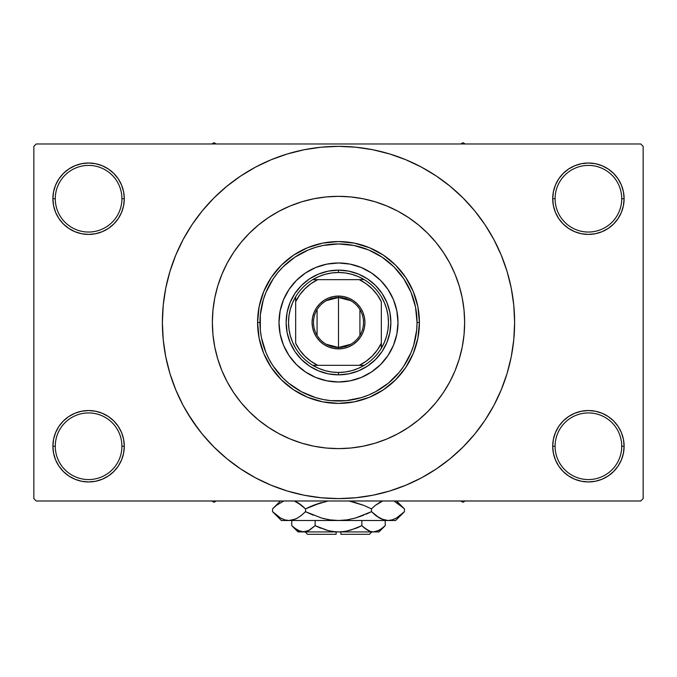 <?xml version="1.0" encoding="UTF-8"?>
<svg xmlns="http://www.w3.org/2000/svg" width="677" height="677" viewBox="0 0 677 677"><rect width="100%" height="100%" fill="white"/><g stroke="black" fill="none" stroke-linecap="round" stroke-linejoin="round"><path stroke-width="1.02" d="M553.397 439.28L552.703 446.245L555.089 446.245A33.325 33.325 0 0 0 588.406 479.57A33.325 33.325 0 0 0 621.731 446.245A33.325 33.325 0 0 0 588.406 412.928A33.325 33.325 0 0 0 555.089 446.245L552.703 446.245L553.397 453.209L555.428 459.911L558.72 466.081L563.162 471.488L568.57 475.931L574.748 479.231L581.441 481.262L588.406 481.948L595.371 481.262L602.073 479.231L608.242 475.931L613.65 471.488L618.093 466.081L621.393 459.911L623.424 453.209L624.109 446.245L621.731 446.245A33.325 33.325 0 0 1 588.406 479.57A33.325 33.325 0 0 1 555.089 446.245A33.325 33.325 0 0 1 588.406 412.928A33.325 33.325 0 0 1 621.731 446.245L624.109 446.245L623.424 439.28L621.393 432.586L618.093 426.408L613.65 421.001L608.242 416.558L602.073 413.266L595.371 411.227L588.406 410.541L581.441 411.227L574.748 413.266L568.57 416.558L563.162 421.001L558.72 426.408L555.428 432.586L553.397 439.28L552.703 446.245L553.397 453.209M552.711 446.245A35.703 35.703 0 0 1 588.406 410.541A35.703 35.703 0 0 1 624.109 446.245L623.424 439.28M53.576 439.28L52.891 446.245L55.269 446.245A33.325 33.325 0 0 0 88.594 479.57A33.325 33.325 0 0 0 121.911 446.245A33.325 33.325 0 0 0 88.594 412.928A33.325 33.325 0 0 0 55.269 446.245L52.891 446.245A35.703 35.703 0 0 1 88.594 410.541A35.703 35.703 0 0 1 124.297 446.245L121.911 446.245A33.325 33.325 0 0 1 88.594 479.57A33.325 33.325 0 0 1 55.269 446.245A33.325 33.325 0 0 1 88.594 412.928A33.325 33.325 0 0 1 121.911 446.245L124.297 446.245L123.603 439.28L121.572 432.586L118.28 426.408L113.838 421.001L108.43 416.558L102.252 413.266L95.559 411.227L88.594 410.541L81.629 411.227L74.927 413.266L68.758 416.558L63.35 421.001L58.907 426.408L55.607 432.586L53.576 439.28L52.891 446.245L53.576 453.209L55.607 459.911L58.907 466.081L63.35 471.488L68.758 475.931L74.927 479.231L81.629 481.262L88.594 481.948L95.559 481.262L102.252 479.231L108.43 475.931L113.838 471.488L118.28 466.081L121.572 459.911L123.603 453.209L124.297 446.245L123.603 439.28M123.603 205.681L124.297 198.716L123.603 191.752L121.572 185.058L118.28 178.88L113.838 173.473L108.43 169.03L102.252 165.738L95.559 163.699L88.594 163.013L81.629 163.699L74.927 165.738L68.758 169.03L63.35 173.473L58.907 178.88L55.607 185.058L53.576 191.752L52.891 198.716L53.576 205.681L55.607 212.383L58.907 218.553L63.35 223.96L68.758 228.403L74.927 231.703L81.629 233.734L88.594 234.42L95.559 233.734L102.252 231.703L108.43 228.403L113.838 223.96L118.28 218.553L121.572 212.383L123.603 205.681L124.297 198.716L121.911 198.716A33.325 33.325 0 0 0 88.594 165.4A33.325 33.325 0 0 0 55.269 198.716L52.891 198.716A35.703 35.703 0 0 1 88.594 163.013A35.703 35.703 0 0 1 124.289 198.716M553.397 191.752L552.703 198.716L555.089 198.716A33.325 33.325 0 0 0 588.406 232.042A33.325 33.325 0 0 0 621.731 198.716A33.325 33.325 0 0 0 588.406 165.4A33.325 33.325 0 0 0 555.089 198.716L552.703 198.716A35.703 35.703 0 0 1 588.406 163.013A35.703 35.703 0 0 1 624.109 198.716L621.731 198.716A33.325 33.325 0 0 1 588.406 232.042A33.325 33.325 0 0 1 555.089 198.716A33.325 33.325 0 0 1 588.406 165.4A33.325 33.325 0 0 1 621.731 198.716L624.109 198.716L623.424 191.752L621.393 185.058L618.093 178.88L613.65 173.473L608.242 169.03L602.073 165.738L595.371 163.699L588.406 163.013L581.441 163.699L574.748 165.738L568.57 169.03L563.162 173.473L558.72 178.88L555.428 185.058L553.397 191.752L552.703 198.716L553.397 205.681L555.428 212.383L558.72 218.553L563.162 223.96L568.57 228.403L574.748 231.703L581.441 233.734L588.406 234.42L595.371 233.734L602.073 231.703L608.242 228.403L613.65 223.96L618.093 218.553L621.393 212.383L623.424 205.681L624.109 198.716L623.424 191.752M457.297 280.066L457.948 281.92M53.576 191.752L52.891 198.716L55.269 198.716A33.325 33.325 0 0 1 88.594 165.4A33.325 33.325 0 0 1 121.911 198.716A33.325 33.325 0 0 1 88.594 232.042A33.325 33.325 0 0 1 55.269 198.716A33.325 33.325 0 0 0 88.594 232.042A33.325 33.325 0 0 0 121.911 198.716L124.297 198.716L123.603 191.752M479.968 427.399L484.944 420.332L493.829 405.506L501.217 389.884L507.039 373.611L511.245 356.847L513.775 339.744L514.622 322.48A176.122 176.122 0 0 1 338.5 498.611A176.122 176.122 0 0 1 162.378 322.48A176.122 176.122 0 0 1 338.5 146.359A176.122 176.122 0 0 1 514.622 322.48L513.775 305.217L511.245 288.123L507.039 271.359L501.217 255.085L493.829 239.455L484.944 224.629L478.233 215.261M212.358 322.48A126.142 126.142 0 0 1 338.5 196.338A126.142 126.142 0 0 1 464.642 322.48A126.142 126.142 0 0 1 338.5 448.623A126.142 126.142 0 0 1 212.358 322.48L212.967 310.117L214.778 297.872L217.791 285.863L221.954 274.21L227.252 263.014A126.142 126.142 0 0 0 212.358 322.48A126.142 126.142 0 0 1 338.5 196.338A126.142 126.142 0 0 1 464.642 322.48L464.033 334.844L462.222 347.089L459.209 359.098L455.046 370.759L449.748 381.946L443.384 392.567L436.013 402.51L427.695 411.675L418.521 419.994L408.578 427.365L397.966 433.729L386.77 439.026L375.117 443.198L363.109 446.202L350.864 448.022L338.5 448.623L326.136 448.022L313.891 446.202L301.883 443.198L290.23 439.026L279.034 433.729L268.422 427.365L258.479 419.994L249.305 411.675L240.987 402.51L233.616 392.567L227.252 381.946L221.954 370.759L217.791 359.098L214.778 347.089L212.967 334.844L212.358 322.48L212.967 334.844L214.778 347.089L217.791 359.098L221.954 370.759L227.252 381.946L233.616 392.567L240.987 402.51L249.305 411.675L258.479 419.994L268.422 427.365L279.034 433.729L290.23 439.026L301.883 443.198L313.891 446.202L326.136 448.022L338.5 448.623L350.864 448.022L363.109 446.202L375.117 443.198L386.77 439.026L397.966 433.729L408.578 427.365L418.521 419.994L427.695 411.675L436.013 402.51L443.384 392.567L449.748 381.946L455.046 370.759L459.209 359.098L462.222 347.089L464.033 334.844L464.642 322.48A126.142 126.142 0 0 1 338.5 448.623A126.142 126.142 0 0 1 212.358 322.48L212.967 310.117L214.778 297.872L217.791 285.863L221.954 274.21L227.252 263.014L233.616 252.403L240.987 242.459L249.305 233.286L258.479 224.976L268.422 217.596L279.034 211.232L290.23 205.943L301.883 201.771L313.891 198.759L326.136 196.948L338.5 196.338L350.864 196.948L363.109 198.759L375.117 201.771L386.77 205.943L397.966 211.232L408.578 217.596L418.521 224.976L427.695 233.286L436.013 242.459L443.384 252.403L449.748 263.014A126.142 126.142 0 0 0 449.74 262.998L455.046 274.21L459.209 285.863L462.222 297.872L464.033 310.117L464.642 322.48L464.033 310.117L462.222 297.872L459.209 285.863L455.046 274.21L449.748 263.014L443.384 252.403L436.013 242.459L427.695 233.286L418.521 224.976L408.578 217.596L397.966 211.232L386.77 205.943L375.117 201.771L363.109 198.759L350.864 196.948L338.5 196.338L326.136 196.948L313.891 198.759L301.883 201.771L290.23 205.943L279.034 211.232L268.422 217.596L258.479 224.976L249.305 233.286L240.987 242.459L233.616 252.403L227.252 263.014M443.325 252.318A126.142 126.142 0 0 0 408.663 217.655M397.991 211.249A126.142 126.142 0 0 0 279.009 211.249M268.337 217.655A126.142 126.142 0 0 0 233.675 252.318M640.772 500.988L36.228 500.988L33.85 498.611L33.85 146.359L36.228 143.973L640.772 143.973L36.228 143.973L33.85 146.359L33.85 498.611L36.228 500.988L640.772 500.988L643.15 498.611L643.15 146.359L643.15 498.611L640.772 500.988M214.194 301.003L212.891 310.836M454.453 372.155L454.783 371.377M409.145 426.992L410.017 426.392M640.772 143.973L643.15 146.359L640.772 143.973M187.436 413.029L198.767 429.7M197.032 217.562L192.056 224.629L183.171 239.455L175.783 255.085L169.961 271.359L165.755 288.123L163.225 305.217L162.378 322.48L163.225 339.744L165.755 356.847L169.961 373.611L175.783 389.884L183.171 405.506L192.056 420.332L202.355 434.211L213.957 447.023L226.77 458.625L235.909 465.641M226.77 458.625L240.648 468.924L255.474 477.81L271.096 485.197L287.37 491.028L304.142 495.226L321.236 497.756L338.5 498.611L355.763 497.756L372.858 495.226L389.63 491.028L405.904 485.197L421.526 477.81L436.352 468.924L450.23 458.625L463.043 447.023L474.645 434.211L484.944 420.332L491.028 410.55M375.684 494.642L389.63 491.028M443.418 463.948L450.23 458.625M489.564 231.932L484.944 224.629L474.645 210.75L463.043 197.946L450.23 186.336L441.091 179.32M450.23 186.336L436.352 176.037L421.526 167.151L405.904 159.764L389.63 153.941L372.858 149.744L355.763 147.205L338.5 146.359L321.236 147.205L304.142 149.744L287.37 153.941L271.096 159.764L255.474 167.151L240.648 176.037L226.77 186.336L213.957 197.946L202.355 210.75L192.056 224.629L185.972 234.42M301.316 150.328L287.37 153.941M233.582 181.013L226.77 186.336M618.093 178.88L613.65 173.473M608.242 169.03L602.073 165.738L595.371 163.699L588.406 163.013L581.441 163.699M574.748 165.738L568.57 169.03M563.162 173.473L558.72 178.88M623.424 205.681L624.109 198.716A35.703 35.703 0 0 1 588.406 234.42A35.703 35.703 0 0 1 552.703 198.716L553.397 205.681M568.57 228.403L574.748 231.703L581.441 233.734L588.406 234.42L595.371 233.734L602.073 231.703L608.242 228.403M613.65 223.96L618.093 218.553M118.28 178.88L113.838 173.473M108.43 169.03L102.252 165.738L95.559 163.699L88.594 163.013L81.629 163.699M74.927 165.738L68.758 169.03M63.35 173.473L58.907 178.88M124.297 198.716A35.703 35.703 0 0 1 88.594 234.42A35.703 35.703 0 0 1 52.891 198.716L53.576 205.681M68.758 228.403L74.927 231.703L81.629 233.734L88.594 234.42L95.559 233.734L102.252 231.703L108.43 228.403M113.838 223.96L118.28 218.553M108.43 416.558L102.252 413.266L95.559 411.227L88.594 410.541L81.629 411.227L74.927 413.266L68.758 416.558M63.35 421.001L58.907 426.408M123.603 453.209L124.297 446.245A35.703 35.703 0 0 1 88.594 481.948A35.703 35.703 0 0 1 52.891 446.245L53.576 453.209M58.907 466.081L63.35 471.488M68.758 475.931L74.927 479.231L81.629 481.262L88.594 481.948L95.559 481.262M102.252 479.231L108.43 475.931M113.838 471.488L118.28 466.081M608.242 416.558L602.073 413.266L595.371 411.227L588.406 410.541L581.441 411.227L574.748 413.266L568.57 416.558M563.162 421.001L558.72 426.408M558.72 466.081L563.162 471.488M568.57 475.931L574.748 479.231L581.441 481.262L588.406 481.948L595.371 481.262M602.073 479.231L608.242 475.931M613.65 471.488L618.093 466.081M623.424 453.209L624.109 446.245A35.703 35.703 0 0 1 588.406 481.948A35.703 35.703 0 0 1 552.703 446.245M389.63 153.941L372.858 149.744M287.37 491.028L304.142 495.226M387.997 355.51A59.5 59.5 0 0 0 398 322.48A59.5 59.5 0 0 1 338.5 381.98A59.5 59.5 0 0 1 279 322.48A59.5 59.5 0 0 0 289.003 355.51M326.898 380.846A59.5 59.5 0 0 0 350.102 380.846L338.5 381.98L326.889 380.838L315.727 377.453L305.445 371.952L296.424 364.556L289.028 355.543A59.5 59.5 0 0 0 296.416 364.548M296.441 364.565A59.5 59.5 0 0 0 305.412 371.935M305.471 371.978A59.5 59.5 0 0 0 326.881 380.838M350.119 380.838A59.5 59.5 0 0 0 371.529 371.978L361.273 377.453L350.111 380.838M371.588 371.935A59.5 59.5 0 0 0 380.559 364.565L371.555 371.952M380.584 364.548A59.5 59.5 0 0 0 387.955 355.569L380.576 364.556M257.582 322.48L259.96 322.48A78.54 78.54 0 0 1 338.5 243.94A78.54 78.54 0 0 1 417.04 322.48L419.418 322.48A80.918 80.918 0 0 0 338.5 241.562A80.918 80.918 0 0 0 257.582 322.48A80.918 80.918 0 0 1 338.5 241.562A80.918 80.918 0 0 1 419.418 322.48L417.87 338.272L413.266 353.453L405.785 367.442L395.723 379.704L383.461 389.766L369.464 397.247L354.291 401.85L338.5 403.407L322.709 401.85L307.536 397.247L293.539 389.766L281.277 379.704L271.215 367.442L263.734 353.453L259.13 338.272L257.582 322.48L259.13 306.698L263.734 291.516L271.215 277.528L281.277 265.257L293.539 255.195L307.536 247.723L322.709 243.111L338.5 241.562L354.291 243.111L369.464 247.723L383.461 255.195L395.723 265.257L405.785 277.528L413.266 291.516L417.87 306.698L419.418 322.48A80.918 80.918 0 0 1 338.5 403.407A80.918 80.918 0 0 1 257.582 322.48A80.918 80.918 0 0 0 338.5 403.407A80.918 80.918 0 0 0 419.418 322.48L417.04 322.48L415.534 307.163L411.066 292.422L403.805 278.848L394.039 266.941L382.133 257.175L368.559 249.915L353.826 245.446L338.5 243.94L323.174 245.446L315.702 247.325L308.441 249.915L294.867 257.175L282.961 266.941L277.782 272.653L273.195 278.848L265.934 292.422L263.336 299.683L260.332 314.78L260.332 330.181L261.466 337.806L265.934 352.539L269.234 359.504L273.195 366.122L282.961 378.02L288.673 383.199L301.477 391.755L315.702 397.644L323.174 399.515L330.799 400.649L346.201 400.649L361.298 397.644L368.559 395.046L375.523 391.755L388.327 383.199L399.218 372.308L403.805 366.122L411.066 352.539L413.664 345.278L416.668 330.181L417.04 322.48A78.54 78.54 0 0 1 338.5 401.021A78.54 78.54 0 0 1 259.96 322.48L257.582 322.48M289.028 355.543L283.528 345.253L280.143 334.091L279 322.48L280.143 310.87L283.528 299.708L289.028 289.426L296.424 280.405L305.445 273.009L315.727 267.508L326.889 264.123L338.5 262.981L350.111 264.123L361.273 267.508L371.555 273.009L380.576 280.405L387.972 289.426L393.472 299.708L396.857 310.87L398 322.48L396.857 334.091L393.472 345.253L387.972 355.543M390.866 322.48L389.859 332.695L386.88 342.52L382.04 351.575L375.523 359.504L367.594 366.02L358.539 370.861L348.714 373.839L338.5 374.846L328.286 373.839L318.461 370.861L309.406 366.02L301.477 359.504L294.96 351.575L290.12 342.52L287.141 332.695L286.134 322.48L287.141 312.266L290.12 302.441L294.96 293.395L301.477 285.457L309.406 278.941L318.461 274.109L328.286 271.13L338.5 270.123L348.714 271.13L358.539 274.109L367.594 278.941L375.523 285.457L382.04 293.395L386.88 302.441L389.859 312.266L390.866 322.48M289.003 289.451A59.5 59.5 0 0 0 279 322.48A59.5 59.5 0 0 1 338.5 262.981A59.5 59.5 0 0 1 398 322.48A59.5 59.5 0 0 0 387.997 289.451M387.955 289.392A59.5 59.5 0 0 0 380.584 280.422M380.559 280.396A59.5 59.5 0 0 0 371.588 273.026M371.529 272.992A59.5 59.5 0 0 0 350.119 264.123M350.102 264.123A59.5 59.5 0 0 0 326.898 264.123M326.881 264.123A59.5 59.5 0 0 0 305.471 272.992M305.412 273.026A59.5 59.5 0 0 0 296.441 280.396M296.416 280.422A59.5 59.5 0 0 0 289.045 289.392M460.749 500.988L462.975 502.275L465.201 500.988L462.975 502.275L460.749 500.988M350.694 344.297L338.5 347.47A24.99 24.99 0 0 0 363.49 322.48A24.99 24.99 0 0 0 338.5 297.491L338.5 296.061A26.42 26.42 0 0 1 364.92 322.48A26.42 26.42 0 0 1 338.5 348.9L338.5 297.491A24.99 24.99 0 0 1 363.49 322.48A24.99 24.99 0 0 1 338.5 347.47L326.306 344.297M326.306 300.664L338.5 297.491L350.694 300.664M359.927 309.617L359.927 335.352M295.654 343.231A47.602 47.602 0 0 0 317.75 365.326L364.243 365.326A49.98 49.98 0 0 0 381.337 348.223L381.337 301.73L377.292 294.893L372.155 288.825L366.088 283.688L359.25 279.643L312.757 279.643A49.98 49.98 0 0 0 295.663 296.738L295.663 343.231L299.708 350.068L304.845 356.144L310.912 361.273L317.75 365.326L312.757 365.326L364.243 365.326A49.98 49.98 0 0 1 338.5 372.46L345.245 372.003L351.862 370.649L358.235 368.406L364.243 365.326A49.98 49.98 0 0 0 381.337 348.223L384.426 342.215L386.66 335.843L388.023 329.225L388.48 322.48L388.023 315.744L386.66 309.127L384.426 302.754L381.337 296.738A49.98 49.98 0 0 0 364.243 279.643L312.757 279.643A49.98 49.98 0 0 0 295.663 296.738L292.574 302.754L290.34 309.127L288.977 315.744L288.52 322.48L288.977 329.225L290.34 335.843L292.574 342.215L295.663 348.223A49.98 49.98 0 0 0 312.757 365.326L318.765 368.406L325.138 370.649L331.755 372.003L338.5 372.46L338.5 374.846A52.366 52.366 0 0 0 390.866 322.48A52.366 52.366 0 0 0 338.5 270.123A52.366 52.366 0 0 1 390.866 322.48A52.366 52.366 0 0 1 338.5 374.846A52.366 52.366 0 0 1 286.134 322.48A52.366 52.366 0 0 1 338.5 270.123L338.5 272.501A49.98 49.98 0 0 1 364.243 279.643L358.235 276.563L351.862 274.32L345.245 272.958L338.5 272.501L331.755 272.958L325.138 274.32L318.765 276.563L312.757 279.643A49.98 49.98 0 0 1 338.5 272.501L338.5 270.123A52.366 52.366 0 0 0 286.134 322.48A52.366 52.366 0 0 0 338.5 374.846L338.5 372.46A49.98 49.98 0 0 1 295.654 296.738M381.346 301.73A47.602 47.602 0 0 0 359.25 279.643L364.243 279.643A49.98 49.98 0 0 1 381.346 348.223M295.663 343.231L295.663 301.73L299.708 294.893L304.845 288.825L310.912 283.688L317.75 279.643A47.602 47.602 0 0 0 295.654 301.73M381.337 301.73L381.337 343.231L377.292 350.068L372.155 356.144L366.088 361.273L359.25 365.326A47.602 47.602 0 0 0 381.346 343.231M338.5 296.061L343.654 296.568L348.613 298.075L353.174 300.512L357.177 303.804L360.469 307.807L362.906 312.368L364.412 317.327L364.92 322.48L364.412 327.634L362.906 332.593L360.469 337.163L357.177 341.166L353.174 344.449L348.613 346.886L343.654 348.393L338.5 348.9L333.346 348.393L328.387 346.886L323.826 344.449L319.823 341.166L316.531 337.163L314.094 332.593L312.588 327.634L312.08 322.48L312.588 317.327L314.094 312.368L316.531 307.807L319.823 303.804L323.826 300.512L328.387 298.075L333.346 296.568L338.5 296.061L338.5 347.47A24.99 24.99 0 0 1 313.51 322.48A24.99 24.99 0 0 1 338.5 297.491A24.99 24.99 0 0 0 313.51 322.48A24.99 24.99 0 0 0 338.5 347.47L338.5 348.9A26.42 26.42 0 0 1 312.08 322.48A26.42 26.42 0 0 1 338.5 296.061M317.073 335.352L317.073 309.617M295.663 296.738L295.663 301.73M381.337 348.223L381.337 343.231M214.025 502.275L216.251 500.988L214.025 502.275L214.025 500.988L214.025 502.275L211.799 500.988L214.025 502.275M462.975 142.695L460.749 143.973L462.975 142.695L462.975 143.973L462.975 142.695L465.201 143.973L462.975 142.695M216.251 143.973L214.025 142.695L211.799 143.973L214.025 142.695L216.251 143.973M369.439 534.305L340.878 534.305L369.439 534.305L371.825 531.927L369.439 534.305M340.878 531.927L340.878 534.305L340.878 531.927M384.324 526.537L385.221 525.674L385.221 520.503L385.221 525.674L382.437 528.187L376.607 531.462L373.543 531.927L370.522 531.479L364.649 528.195L367.509 530.167L361.856 525.674L361.856 520.503L361.856 525.674L364.641 528.187L361.856 525.674L350.534 530.176L344.576 531.479L338.5 531.927L332.424 531.479L326.466 530.176L315.143 525.674L320.695 528.187L315.143 525.674L315.143 520.503L315.143 525.674L309.491 530.167L303.457 531.927L297.465 530.184L291.779 525.674L291.779 520.503L291.779 525.674L298.041 531.927L306.503 531.47M308.847 530.523L303.457 531.927L306.478 531.479L303.457 531.927L300.436 531.479L294.114 527.823M346.565 531.132L356.297 528.187L361.856 525.674L364.641 528.187L361.856 525.674L350.508 530.184L344.576 531.479L338.5 531.927L332.424 531.479L326.492 530.184L315.143 525.674L308.247 530.81L315.143 525.674L328.091 530.607M340.878 531.86L346.556 531.132M329.293 530.895L336.122 531.86M378.959 531.927L373.543 531.927L378.959 531.927L385.221 525.674L379.577 530.167L373.543 531.927L303.457 531.927L373.543 531.927L376.59 531.47L373.543 531.927L370.522 531.479L364.641 528.187L368.753 530.81M370.471 531.462L368.821 530.844M403.585 512.523L404.457 511.668L404.457 508.876L404.457 511.668L400.53 515.222L396.485 518.015L392.305 519.851L387.972 520.503L395.622 520.503L281.378 520.503L289.028 520.503L284.763 519.868L280.566 518.049L276.478 515.231L272.543 511.668L272.543 508.876L276.47 505.321L283.798 500.988L276.47 505.321L272.543 508.876L272.543 511.668L273.39 512.497M295.722 501.581L301.587 505.313L305.522 508.876L305.522 511.668L301.595 515.222L297.55 518.015L293.361 519.851L289.028 520.503L293.336 519.86L289.028 520.503L293.336 519.86L297.533 518.032L301.595 515.222L297.55 518.015M284.695 519.851L280.566 518.049L272.543 511.668L281.378 520.503M295.468 519.073L297.499 518.049M310.878 506.362L305.522 508.876L297.525 502.512L300.444 504.433M328.032 500.988L313.366 505.321L328.032 500.988M366.122 514.182L371.478 511.668L355.459 518.04L363.625 515.222L355.459 518.04L347.123 519.86L355.484 518.032L347.081 519.86L338.5 520.503L329.877 519.86L321.541 518.04L305.522 511.668L313.366 515.222L305.522 511.668L305.522 508.876L321.541 502.503L313.375 505.313L328.023 500.988M348.968 500.988L363.625 505.313L371.478 508.876L371.478 511.668L375.405 515.222L371.478 511.668L371.478 508.876L363.634 505.321L371.478 508.876L375.405 505.321L382.733 500.988L375.405 505.321L380.364 502.021M375.413 505.313L371.478 508.876L363.634 505.321M295.527 519.047L289.028 520.503L284.763 519.868L289.028 520.503L338.5 520.503L347.081 519.86L338.5 520.503L387.972 520.503L383.698 519.868L376.556 516.111M381.278 518.963L387.972 520.503L392.271 519.86M394.776 501.632L403.61 508.038M371.478 511.668L355.459 518.04L371.478 511.668L379.492 518.04L375.684 515.451M395.622 520.503L404.457 511.668L396.485 518.015L392.305 519.851L387.972 520.503L383.698 519.868L379.501 518.049M400.522 515.231L404.457 511.668M396.434 518.049L394.776 518.904L396.434 518.049M392.305 519.851L387.972 520.503L392.237 519.868L387.972 520.503L383.698 519.868M347.123 519.86L349.154 519.521L347.123 519.86M329.919 519.86L338.5 520.503L329.877 519.86L323.022 518.447M301.595 515.222L305.522 511.668L321.541 518.04L305.522 511.668L301.316 515.451M273.72 512.811L276.334 515.121M349.154 501.022L363.625 505.313L371.478 508.876L375.405 505.321M396.612 502.596L404.457 508.876L396.578 500.988M403.306 507.75L400.53 505.321M381.21 501.615L379.501 502.495M363.625 505.313L353.978 502.097M294.267 500.988L301.587 505.313L305.522 508.876L297.55 502.52M273.415 508.012L280.43 500.988M305.522 508.876L313.366 505.321L305.522 508.876L301.595 505.321M356.297 528.187L359.453 526.824M300.436 531.479L303.457 531.927L298.041 531.927M336.122 534.305L307.561 534.305L336.122 534.305L336.122 531.927L336.122 534.305M308.06 530.895L306.529 531.462M381.473 501.496L382.733 500.988M282.224 518.904L280.43 517.973M329.877 519.86L327.846 519.521M338.5 520.503L338.026 520.503M400.403 505.211L401.165 505.837M295.79 501.615L297.499 502.495M376.607 531.462L373.543 531.927L370.497 531.47M373.543 531.927L376.564 531.479M298.625 530.785L294.571 528.195M307.561 534.305L305.175 531.927M280.422 500.988L272.543 508.876"/></g></svg>
